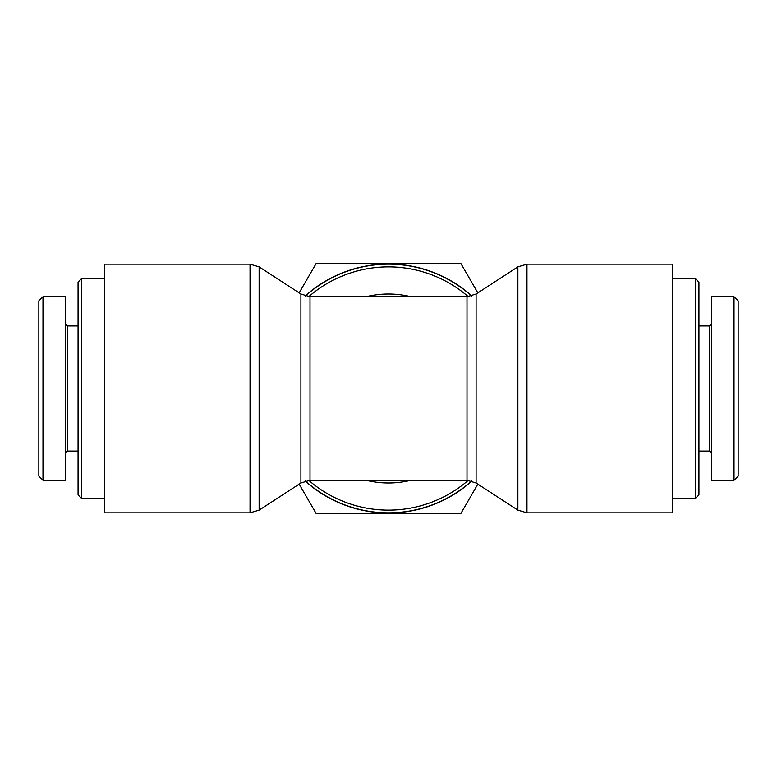 <?xml version="1.0" encoding="UTF-8"?>
<svg xmlns="http://www.w3.org/2000/svg" width="777" height="777" viewBox="0 0 777 777"><rect width="100%" height="100%" fill="white"/><g stroke="black" fill="none" stroke-linecap="round" stroke-linejoin="round"><path stroke-width="1.17" d="M471.639 296.047A124.339 124.339 0 0 0 305.361 296.047M305.361 480.953A124.339 124.339 0 0 0 471.639 480.953M672.222 388.5L672.222 512.839L526.961 512.839L526.961 264.161L672.222 264.161L672.222 388.5M104.778 512.839L104.778 264.161L250.039 264.161L250.039 512.839L104.778 512.839M695.59 498.232L698.931 494.9L698.931 282.1L695.59 278.768L695.59 498.232L672.222 498.232M738.15 476.155L738.15 300.854L734.012 296.727L734.012 480.293L738.15 476.155M711.45 324.242L709.78 325.913L709.78 451.087L711.45 452.758M734.012 480.293L711.45 480.293L711.45 296.707L734.012 296.707M81.41 278.768L78.069 282.1L78.069 494.9L81.41 498.232L81.41 278.768L104.778 278.768M38.85 300.845L38.85 476.146L42.988 480.273L42.988 296.707L38.85 300.845M65.55 452.758L67.22 451.087L67.22 325.913L65.55 324.242M42.988 296.707L65.55 296.707L65.55 480.293L42.988 480.293M299.164 292.88L316.229 263.325L460.771 263.325L477.836 292.88M477.836 484.12L460.771 513.675L316.229 513.675L299.164 484.12M471.833 295.988A124.514 124.514 0 0 0 305.167 295.988M305.167 481.012A124.514 124.514 0 0 0 471.833 481.012M468.259 480.341A121.639 121.639 0 0 1 308.741 480.341M308.741 296.659A121.639 121.639 0 0 1 468.259 296.659M410.916 296.707A94.493 94.493 0 0 0 366.084 296.707M366.084 480.293A94.493 94.493 0 0 0 410.916 480.293M517.87 510.139L476.097 482.993L476.097 294.007L517.87 266.861L517.87 510.139L526.961 512.839M476.097 294.007L466.996 296.707L466.996 480.293L476.097 482.993M310.004 296.707L300.903 294.007L300.903 482.993L310.004 480.293L310.004 296.707L466.996 296.707M300.903 482.993L259.13 510.139L259.13 266.861L250.039 264.161M517.87 266.861L526.961 264.161M259.13 510.139L250.039 512.839M300.903 294.007L259.13 266.861M310.004 480.293L466.996 480.293M695.59 278.768L672.222 278.768M709.78 325.913L698.931 325.913M709.78 451.087L698.931 451.087M81.41 498.232L104.778 498.232M67.22 451.087L78.069 451.087M67.22 325.913L78.069 325.913"/></g></svg>
